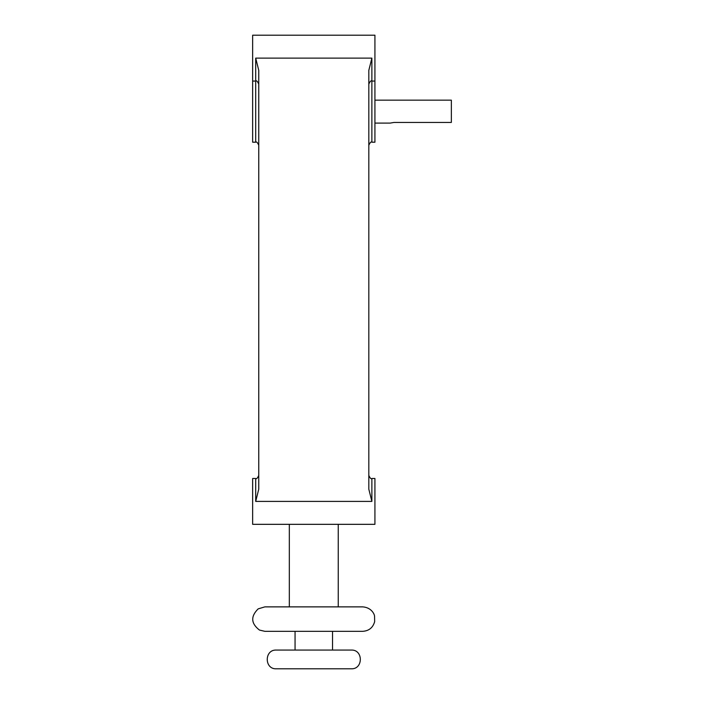 <?xml version="1.0" encoding="UTF-8"?>
<svg xmlns="http://www.w3.org/2000/svg" width="704" height="704" viewBox="0 0 704 704"><rect width="100%" height="100%" fill="white"/><g stroke="black" fill="none" stroke-linecap="round" stroke-linejoin="round"><path stroke-width="1.06" d="M276.32 650.065C264.238 649.484 264.229 669.381 276.32 668.8L351.252 668.8C363.334 669.381 363.343 649.484 351.252 650.065L276.32 650.065L295.055 650.065L295.055 631.33M338.246 606.874L264.871 606.874L362.701 606.874L338.246 606.874L338.246 524.33M362.701 606.874C371.034 607.446 374.273 613.624 374.554 616.114L374.66 621.632C372.953 627.678 368.966 630.907 362.701 631.33L264.871 631.33L259.468 630.071C250.941 623.489 250.51 616.422 258.183 608.863L264.871 606.874M374.924 100.162L451.352 100.162L451.352 122.434L394.038 122.434L390.21 123.094L394.038 122.434M255.702 58.124L258.755 70.356L258.755 489.174L255.702 501.406L371.87 501.406L368.817 489.174L368.817 70.356L371.87 58.124L371.87 142.199L374.924 142.199L374.924 35.2L252.648 35.2L252.648 142.199L255.702 142.199L255.702 58.124L371.87 58.124M371.87 501.406L371.87 478.474L374.924 478.474L374.924 524.33L252.648 524.33L252.648 478.474L255.702 478.474C256.476 479.239 257.488 478.218 258.755 475.42M255.702 501.406L255.702 478.474M332.526 631.33L332.526 650.065M390.21 123.094L374.924 123.094M252.648 81.057L255.702 81.057C256.458 80.282 257.479 81.303 258.755 84.11M371.87 478.474C371.105 479.239 370.084 478.218 368.817 475.42M368.817 84.11C370.093 81.303 371.114 80.282 371.87 81.057L374.924 81.057M371.87 142.199C371.105 141.434 370.084 142.454 368.817 145.253M255.702 142.199C256.476 141.434 257.488 142.454 258.755 145.253M289.326 524.33L289.326 606.874"/></g></svg>
